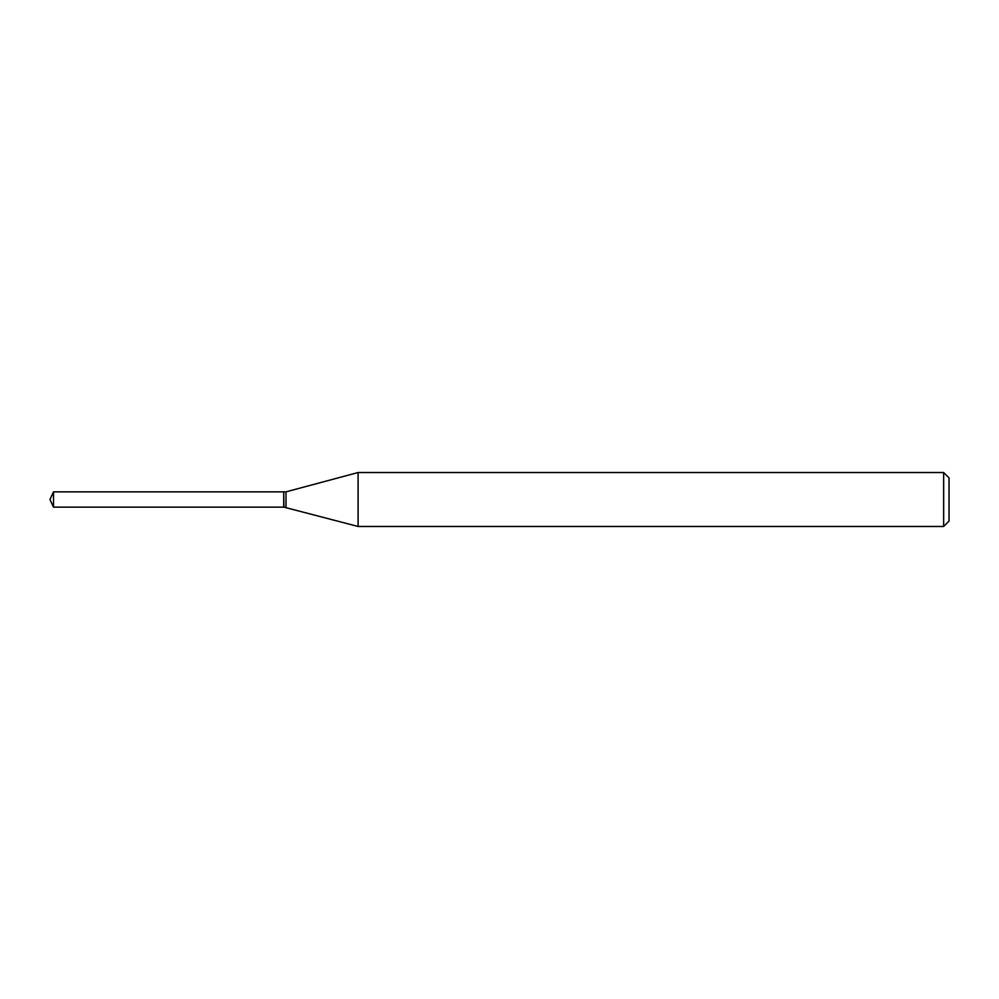 <?xml version="1.0" encoding="UTF-8"?>
<svg xmlns="http://www.w3.org/2000/svg" width="999" height="999" viewBox="0 0 999 999"><rect width="100%" height="100%" fill="white"/><g stroke="black" fill="none" stroke-linecap="round" stroke-linejoin="round"><path stroke-width="1.5" d="M53.521 499.5L53.521 507.155L283.716 507.155L283.716 491.845L53.521 491.845L53.521 499.5M283.716 492.082L283.941 507.155L358.104 526.473L943.655 526.473L943.655 472.527L358.104 472.527L358.104 526.473M943.655 472.527L949.05 477.922L949.05 521.078L943.655 526.473M283.941 491.845L286.001 491.845L286.001 507.155M53.521 491.845L49.95 499.5L53.521 507.155M286.001 491.845L358.104 472.527"/></g></svg>
